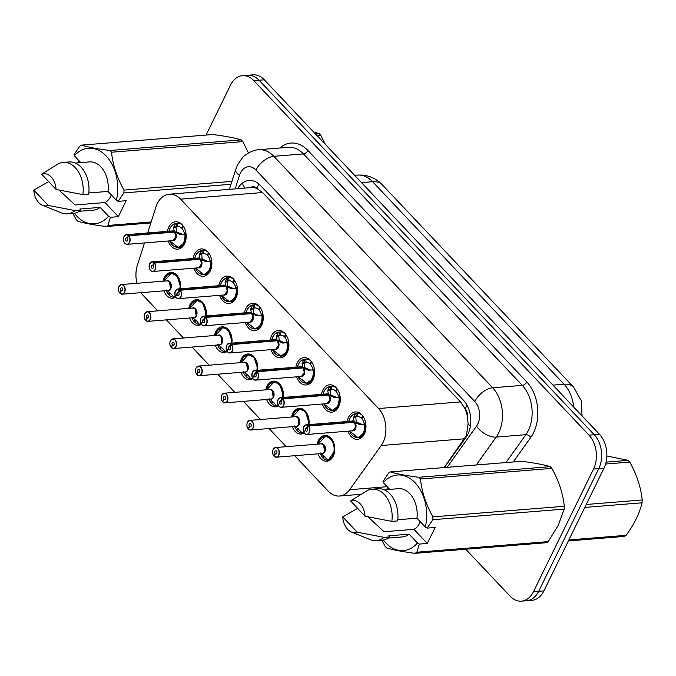 <?xml version="1.0" encoding="UTF-8"?>
<svg xmlns="http://www.w3.org/2000/svg" width="676" height="676" viewBox="0 0 676 676"><rect width="100%" height="100%" fill="white"/><g stroke="black" fill="none" stroke-linecap="round" stroke-linejoin="round"><path stroke-width="1.01" d="M166.406 290.004L171.4 294.237L173.512 296.984L174.611 297.246A12.1 8.357 85.4 0 1 174.45 297.263L175.802 297.153A12.912 8.915 85.4 0 1 172.769 298.209A12.912 8.915 85.4 0 1 163.879 290.832M163.102 281.182A12.912 8.915 85.4 0 1 164.31 277.49A12.912 8.915 85.4 0 1 170.69 272.47A12.912 8.915 85.4 0 1 180.484 288.779A12.1 8.357 -94.6 0 0 180.551 288.322M192.085 317.171L197.088 321.404L199.2 324.15L200.299 324.412A12.1 8.357 85.4 0 1 200.13 324.429L201.482 324.319A12.912 8.915 85.4 0 1 198.457 325.376A12.912 8.915 85.4 0 1 189.567 317.999M188.781 308.349A12.912 8.915 85.4 0 1 189.998 304.656A12.912 8.915 85.4 0 1 196.378 299.637A12.912 8.915 85.4 0 1 206.172 315.945A12.1 8.357 -94.6 0 0 206.231 315.489M217.773 344.337L222.767 348.571L224.88 351.317L225.978 351.579A12.1 8.357 85.4 0 1 225.818 351.596L227.17 351.486A12.912 8.915 85.4 0 1 224.136 352.534A12.912 8.915 85.4 0 1 215.247 345.166M214.469 335.516A12.912 8.915 85.4 0 1 215.678 331.823A12.912 8.915 85.4 0 1 222.058 326.804A12.912 8.915 85.4 0 1 231.851 343.112M243.453 371.504L248.455 375.738L250.568 378.484L251.666 378.746A12.1 8.357 85.4 0 1 251.497 378.763L252.849 378.653A12.912 8.915 85.4 0 1 249.824 379.701A12.912 8.915 85.4 0 1 240.935 372.332M240.149 362.674A12.912 8.915 85.4 0 1 241.366 358.99A12.912 8.915 85.4 0 1 247.746 353.97A12.912 8.915 85.4 0 1 257.539 370.279M269.141 398.671L274.135 402.904L276.247 405.651L277.346 405.913A12.1 8.357 85.4 0 1 277.185 405.921L278.537 405.82A12.912 8.915 85.4 0 1 275.504 406.868A12.912 8.915 85.4 0 1 266.614 399.491M265.837 389.841A12.912 8.915 85.4 0 1 267.045 386.157A12.912 8.915 85.4 0 1 273.425 381.137A12.912 8.915 85.4 0 1 283.219 397.446A12.1 8.357 -94.6 0 0 283.286 396.981M304.234 432.97A12.912 8.915 85.4 0 1 301.192 434.034A12.912 8.915 85.4 0 1 292.302 426.657M291.517 417.007A12.912 8.915 85.4 0 1 292.733 413.323A12.912 8.915 85.4 0 1 299.113 408.304A12.912 8.915 85.4 0 1 308.907 424.613A12.1 8.357 -94.6 0 0 308.966 424.148M317.205 444.174A12.912 8.915 85.4 0 1 318.413 440.49A12.912 8.915 85.4 0 1 324.793 435.471A12.912 8.915 85.4 0 1 333.479 442.315A12.912 8.915 85.4 0 1 333.251 456.182A12.912 8.915 85.4 0 1 326.871 461.201A12.912 8.915 85.4 0 1 317.982 453.824M167.428 231.353A13.731 9.489 85.4 0 1 168.78 227.119A13.731 9.489 85.4 0 1 175.566 221.779A13.731 9.489 85.4 0 1 184.801 229.063A13.731 9.489 85.4 0 1 184.556 243.808A13.731 9.489 85.4 0 1 177.771 249.148A13.731 9.489 85.4 0 1 168.206 241.002M193.116 258.519A13.731 9.489 85.4 0 1 194.46 254.286A13.731 9.489 85.4 0 1 201.245 248.937A13.731 9.489 85.4 0 1 210.489 256.221A13.731 9.489 85.4 0 1 210.244 270.975A13.731 9.489 85.4 0 1 203.459 276.315A13.731 9.489 85.4 0 1 193.894 268.169M218.796 285.686A13.731 9.489 85.4 0 1 220.148 281.453A13.731 9.489 85.4 0 1 226.933 276.104A13.731 9.489 85.4 0 1 236.169 283.388A13.731 9.489 85.4 0 1 235.924 298.141A13.731 9.489 85.4 0 1 229.139 303.482A13.731 9.489 85.4 0 1 219.573 295.336M244.484 312.853A13.731 9.489 85.4 0 1 245.827 308.611A13.731 9.489 85.4 0 1 252.613 303.27A13.731 9.489 85.4 0 1 261.857 310.554A13.731 9.489 85.4 0 1 261.612 325.308A13.731 9.489 85.4 0 1 254.827 330.649A13.731 9.489 85.4 0 1 245.261 322.503M270.163 340.02A13.731 9.489 85.4 0 1 271.515 335.778A13.731 9.489 85.4 0 1 278.301 330.437A13.731 9.489 85.4 0 1 287.537 337.721A13.731 9.489 85.4 0 1 287.292 352.475A13.731 9.489 85.4 0 1 280.506 357.815A13.731 9.489 85.4 0 1 270.941 349.669M295.851 367.186A13.731 9.489 85.4 0 1 297.195 362.944A13.731 9.489 85.4 0 1 303.98 357.604A13.731 9.489 85.4 0 1 313.225 364.888A13.731 9.489 85.4 0 1 312.98 379.642A13.731 9.489 85.4 0 1 306.194 384.982A13.731 9.489 85.4 0 1 296.629 376.836M321.531 394.353A13.731 9.489 85.4 0 1 322.883 390.111A13.731 9.489 85.4 0 1 329.668 384.771A13.731 9.489 85.4 0 1 338.904 392.055A13.731 9.489 85.4 0 1 338.659 406.808A13.731 9.489 85.4 0 1 331.874 412.149A13.731 9.489 85.4 0 1 322.308 404.003M347.219 421.511A13.731 9.489 85.4 0 1 348.562 417.278A13.731 9.489 85.4 0 1 355.348 411.938A13.731 9.489 85.4 0 1 364.584 419.221A13.731 9.489 85.4 0 1 364.347 433.975A13.731 9.489 85.4 0 1 357.562 439.315A13.731 9.489 85.4 0 1 347.996 431.17M444.073 467.572L466.381 435.682L468.096 423.793L467.488 417.143A8.07 5.577 -94.6 0 0 465.13 408.726A24.201 13.266 -43.4 0 1 467.074 405.304M294.736 455.708L328.173 491.072A24.201 16.723 -94.6 0 0 339.521 496.032A24.201 16.723 -94.6 0 0 349.636 489.72L381.213 445.518A24.201 16.723 -94.6 0 0 383.055 442.417A24.201 16.723 -94.6 0 0 378.543 408.532L180.593 199.166A24.201 16.723 -94.6 0 0 169.254 194.206A24.201 16.723 -94.6 0 0 155.877 207.177L147.664 232.95M465.13 408.726L464.885 408.465A24.201 16.723 85.4 0 1 467.488 417.143M169.254 194.206L251.235 187.582A24.201 16.723 85.4 0 1 256.956 188.536L256.711 188.274A8.07 5.577 -94.6 0 0 250.559 187.641M464.885 408.465L460.559 401.907L262.609 192.533L256.956 188.536M141.03 292.674A24.201 16.723 -94.6 0 0 143.312 295.539L157.787 310.85M166.321 319.875L183.475 338.017M192.001 347.041L209.154 365.184M217.689 374.208L234.842 392.35M243.368 401.375L260.522 419.517M269.056 428.542L286.21 446.684M144.478 242.921L137.38 265.212A24.201 16.723 -94.6 0 0 136.949 283.295M206.062 135.065L230.533 85.108A24.201 16.723 85.4 0 1 242.49 75.687L247.72 75.264A24.201 16.723 85.4 0 1 259.06 80.224L594.246 434.752A24.201 16.723 85.4 0 1 598.767 468.637L538.671 591.314A24.201 16.723 85.4 0 1 526.705 600.736A24.201 16.723 85.4 0 0 538.671 591.314L598.767 468.637A24.201 16.723 85.4 0 0 594.246 434.752L259.06 80.224A24.201 16.723 85.4 0 0 247.72 75.264L252.959 74.842A24.201 16.723 85.4 0 1 264.299 79.802L599.485 434.33A24.201 16.723 85.4 0 1 603.998 468.214L543.901 590.892A24.201 16.723 85.4 0 1 531.944 600.313L521.475 601.158A24.201 16.723 85.4 0 1 510.135 596.198L465.73 549.233M444.394 467.547L466.102 437.169A24.201 16.723 -94.6 0 0 467.944 434.06A24.201 16.723 -94.6 0 0 463.423 400.184L260.37 185.41A24.201 16.723 -94.6 0 0 249.03 180.45A24.201 16.723 -94.6 0 0 237.698 188.68M242.49 75.687A24.201 16.723 85.4 0 1 253.83 80.647L589.016 435.183A24.201 16.723 85.4 0 1 593.536 469.06L533.432 591.737A24.201 16.723 85.4 0 1 521.475 601.158M357.545 437.659A12.1 8.357 -94.6 0 0 358.01 437.642A12.1 8.357 -94.6 0 0 363.992 432.936A12.1 8.357 -94.6 0 0 365.293 424.139L359.759 424.57L354.427 422.246L356.455 422.086L362.15 424.477M303.786 426.717A4.842 3.346 85.4 0 1 306.177 424.832A4.842 3.346 85.4 0 1 308.324 425.703L354.19 421.993L353.438 417.886L355.348 413.627A12.1 8.357 -94.6 0 0 354.706 413.788M308.324 425.703L308.155 425.838A4.681 3.236 -94.6 0 0 303.769 426.826A4.681 3.236 -94.6 0 0 304.639 433.375A4.681 3.236 -94.6 0 0 309.143 432.513A4.681 3.236 -94.6 0 0 308.383 426.091L354.385 422.255L355.72 426.708L352.771 430.781A4.842 3.346 -94.6 0 0 355.17 428.897A4.842 3.346 -94.6 0 0 354.385 422.255L354.427 422.246M365.834 424.097L365.293 424.139L363.772 433.35L357.993 437.642L349.551 431.043M353.649 416.982L356.379 416.762L355.922 413.568L357.063 413.433A12.1 8.357 85.4 0 1 357.224 413.425A12.1 8.357 85.4 0 1 362.26 415.284M362.15 418.165L361.415 418.224A8.873 6.135 -94.6 0 0 357.511 416.636L357.486 416.636M357.063 413.433L357.511 416.636L356.379 416.762M308.383 426.091L307.124 428.432A1.614 1.115 85.4 0 1 307.377 430.646A1.614 1.115 85.4 0 1 306.583 431.271A1.614 1.115 85.4 0 1 305.501 430.418A1.614 1.115 85.4 0 1 305.527 428.685A1.614 1.115 85.4 0 1 306.321 428.06A1.614 1.115 85.4 0 1 307.039 428.347L307.174 428.339M361.415 418.224L362.556 415.655M363.096 416.408L361.863 418.697A8.873 6.135 -94.6 0 1 364.127 423.632L365.733 423.353M354.19 421.993L355.863 422.137M354.013 422.28L354.139 422.001A4.842 3.346 -94.6 0 0 351.993 421.131L306.177 424.832L303.735 426.742C302.848 431.491 303.921 434.077 306.963 434.482A4.842 3.346 85.4 0 1 303.49 431.313M307.039 428.347L308.155 425.838M353.945 436.519L357.993 437.642M355.306 413.636L351.959 415.419L349.771 418.486L348.782 421.385A11.796 8.154 85.4 0 1 354.942 413.957L355.922 413.568M355.804 416.813L356.218 421.824M363.671 424.477L364.127 423.632M273.163 449.422A4.842 3.346 85.4 0 1 275.555 447.546A4.842 3.346 85.4 0 1 278.816 450.106A4.842 3.346 85.4 0 1 278.732 455.311A4.842 3.346 85.4 0 1 276.34 457.196A4.842 3.346 85.4 0 1 274.194 456.325L274.135 456.207A4.681 3.236 -94.6 0 0 278.52 455.218A4.681 3.236 -94.6 0 0 277.65 448.67A4.681 3.236 -94.6 0 0 273.146 449.532A4.681 3.236 -94.6 0 0 273.898 455.954L275.166 453.613L276.687 453.486M320.509 453.005L328.105 460.238A12.1 8.357 -94.6 0 0 333.369 455.641A12.1 8.357 -94.6 0 0 334.654 451.315M334.054 443.98A12.1 8.357 -94.6 0 0 331.113 438.707A12.1 8.357 -94.6 0 0 325.443 436.223A12.1 8.357 -94.6 0 0 324.902 436.299M320.331 453.638A12.1 8.357 85.4 0 0 322.579 457.449L323.508 457.373M274.143 456.308L276.34 457.196L322.156 453.486A4.842 3.346 -94.6 0 0 324.548 451.61A4.842 3.346 -94.6 0 0 323.643 444.833A4.842 3.346 -94.6 0 0 321.37 443.836L323.643 444.833L324.539 451.61M275.166 453.613A1.614 1.115 85.4 0 1 274.904 451.399A1.614 1.115 85.4 0 1 275.698 450.765A1.614 1.115 85.4 0 1 276.788 451.627A1.614 1.115 85.4 0 1 276.763 453.359A1.614 1.115 85.4 0 1 275.96 453.985A1.614 1.115 85.4 0 1 275.25 453.697L276.619 453.588M324.108 456.013L323.187 458.091A12.1 8.357 85.4 0 0 328.553 460.255L329.905 460.145M322.579 457.449L323.567 455.616M275.25 453.697L274.135 456.207M334.071 444.031L331.113 438.707L325.426 436.231L321.565 438.023M328.553 460.255A12.1 8.357 85.4 0 0 328.713 460.238L328.105 460.238L334.671 451.145M331.857 410.493A12.1 8.357 -94.6 0 0 332.33 410.476A12.1 8.357 -94.6 0 0 338.304 405.769A12.1 8.357 -94.6 0 0 339.605 396.973L334.071 397.404L328.747 395.08L330.775 394.919L336.471 397.319M278.106 399.55A4.842 3.346 85.4 0 1 280.498 397.665A4.842 3.346 85.4 0 1 282.644 398.536L328.502 394.826L327.75 390.72L329.66 386.461A12.1 8.357 -94.6 0 0 329.018 386.621M282.644 398.536L282.467 398.671A4.681 3.236 -94.6 0 0 278.081 399.66A4.681 3.236 -94.6 0 0 278.951 406.208A4.681 3.236 -94.6 0 0 283.455 405.346A4.681 3.236 -94.6 0 0 282.703 398.925L328.697 395.088L330.04 399.541L327.091 403.614A4.842 3.346 -94.6 0 0 329.482 401.73A4.842 3.346 -94.6 0 0 328.697 395.088L328.747 395.08M340.146 396.93L339.605 396.973L338.084 406.183L332.313 410.476L323.872 403.876A11.796 8.154 85.4 0 0 333.775 409.707A11.796 8.154 85.4 0 0 338.955 397.049M327.961 389.815L330.691 389.596L330.243 386.402L331.375 386.275A12.1 8.357 85.4 0 1 331.536 386.258A12.1 8.357 85.4 0 1 336.572 388.117M336.462 390.998L335.735 391.058A8.873 6.135 -94.6 0 0 331.832 389.469L331.798 389.469M331.375 386.275L331.832 389.469L330.691 389.596M282.703 398.925L281.436 401.265A1.614 1.115 85.4 0 1 281.698 403.479A1.614 1.115 85.4 0 1 280.903 404.113A1.614 1.115 85.4 0 1 279.813 403.251A1.614 1.115 85.4 0 1 279.847 401.519A1.614 1.115 85.4 0 1 280.641 400.893A1.614 1.115 85.4 0 1 281.351 401.181L281.486 401.172M335.735 391.058L336.876 388.489M337.417 389.241L336.175 391.531A8.873 6.135 -94.6 0 1 338.439 396.466L340.045 396.187M328.502 394.826L330.175 394.97M330.116 389.638L330.53 394.666M328.325 395.114L328.451 394.835A4.842 3.346 -94.6 0 0 326.314 393.964L280.498 397.665L278.056 399.575C277.168 404.324 278.242 406.91 281.275 407.315A4.842 3.346 85.4 0 1 277.811 404.147M281.351 401.181L282.467 398.671M328.266 409.352L332.313 410.476M329.618 386.469L326.28 388.252L324.083 391.32L323.094 394.226A11.796 8.154 85.4 0 1 329.263 386.79L330.243 386.402M337.983 397.311L338.439 396.466M306.177 383.326A12.1 8.357 -94.6 0 0 306.642 383.309A12.1 8.357 -94.6 0 0 312.625 378.602A12.1 8.357 -94.6 0 0 313.926 369.806L308.391 370.237L303.059 367.913L305.087 367.752L310.783 370.152M251.903 374.183A4.842 3.346 85.4 0 1 252.418 372.383A4.842 3.346 85.4 0 1 254.81 370.499A4.842 3.346 85.4 0 1 256.956 371.369L302.823 367.659L302.071 363.553L303.98 359.294A12.1 8.357 -94.6 0 0 303.338 359.455M256.956 371.369L256.787 371.504A4.681 3.236 -94.6 0 0 252.401 372.493A4.681 3.236 -94.6 0 0 253.272 379.042A4.681 3.236 -94.6 0 0 257.776 378.18A4.681 3.236 -94.6 0 0 257.015 371.758L303.017 367.921L304.352 372.375L301.403 376.447A4.842 3.346 -94.6 0 0 303.803 374.563A4.842 3.346 -94.6 0 0 303.017 367.921L303.059 367.913M314.467 369.764L313.926 369.806L312.405 379.016L306.625 383.309L298.184 376.709A11.796 8.154 85.4 0 0 308.095 382.54A11.796 8.154 85.4 0 0 313.267 369.882M302.282 362.649L305.011 362.429L304.563 359.243L305.696 359.108A12.1 8.357 85.4 0 1 305.856 359.091A12.1 8.357 85.4 0 1 310.892 360.95M310.783 363.832L310.047 363.891A8.873 6.135 -94.6 0 0 306.144 362.302L306.118 362.302M305.696 359.108L306.144 362.302L305.011 362.429M257.015 371.758L255.756 374.098A1.614 1.115 85.4 0 1 256.01 376.312A1.614 1.115 85.4 0 1 255.215 376.946A1.614 1.115 85.4 0 1 254.134 376.084A1.614 1.115 85.4 0 1 254.159 374.352A1.614 1.115 85.4 0 1 254.953 373.727A1.614 1.115 85.4 0 1 255.672 374.014L255.807 374.005M310.047 363.891L311.188 361.322M311.729 362.074L310.495 364.364A8.873 6.135 -94.6 0 1 312.76 369.299L314.365 369.02M302.823 367.659L304.496 367.803M304.437 362.471L304.851 367.499M302.645 367.947L302.772 367.668A4.842 3.346 -94.6 0 0 300.626 366.798L254.81 370.499L252.368 372.408C251.48 377.166 252.554 379.743 255.596 380.149A4.842 3.346 85.4 0 1 252.123 376.98M255.672 374.014L256.787 371.504M302.578 382.185L306.625 383.309M297.423 367.06A11.796 8.154 85.4 0 1 303.575 359.624L304.563 359.243M312.304 370.144L312.76 369.299M280.489 356.159A12.1 8.357 -94.6 0 0 280.962 356.142A12.1 8.357 -94.6 0 0 286.937 351.435A12.1 8.357 -94.6 0 0 288.238 342.639L282.703 343.07L277.38 340.746L279.408 340.586L285.103 342.985M226.739 345.216A4.842 3.346 85.4 0 1 229.13 343.332A4.842 3.346 85.4 0 1 231.276 344.202L277.135 340.493L276.383 336.386L278.292 332.127A12.1 8.357 -94.6 0 0 277.65 332.296M226.215 347.016A4.842 3.346 85.4 0 1 226.697 345.301A4.681 3.236 -94.6 0 0 227.584 351.875A4.681 3.236 -94.6 0 0 232.088 351.013A4.681 3.236 -94.6 0 0 231.336 344.591L277.329 340.755L278.673 345.208L275.724 349.281A4.842 3.346 -94.6 0 0 278.115 347.396A4.842 3.346 -94.6 0 0 277.329 340.755L277.38 340.746M231.276 344.202L231.099 344.337A4.681 3.236 -94.6 0 0 226.714 345.326M288.787 342.597L288.238 342.639L286.717 351.85L280.946 356.142L284.85 355.829M276.594 335.482L279.323 335.262L278.875 332.077L280.008 331.941A12.1 8.357 85.4 0 1 280.177 331.924A12.1 8.357 85.4 0 1 285.204 333.783M285.095 336.673L284.368 336.733A8.873 6.135 -94.6 0 0 280.464 335.135L280.43 335.144M280.008 331.941L280.464 335.135L279.323 335.262M231.336 344.591L230.068 346.932A1.614 1.115 85.4 0 1 230.33 349.146A1.614 1.115 85.4 0 1 229.536 349.779A1.614 1.115 85.4 0 1 228.446 348.917A1.614 1.115 85.4 0 1 228.48 347.185A1.614 1.115 85.4 0 1 229.274 346.56A1.614 1.115 85.4 0 1 229.992 346.847L230.119 346.839M284.368 336.733L285.509 334.155M286.049 334.907L284.807 337.197A8.873 6.135 -94.6 0 1 287.072 342.132L288.677 341.853M277.135 340.493L278.816 340.636M278.749 335.313L279.163 340.332M276.966 340.78L277.084 340.501A4.842 3.346 -94.6 0 0 274.946 339.631L229.13 343.332L226.688 345.242C225.801 349.999 226.874 352.576 229.908 352.982A4.842 3.346 85.4 0 1 226.443 349.813M229.992 346.847L231.099 344.337M276.898 355.018L280.946 356.142L272.504 349.543A11.796 8.154 85.4 0 0 282.416 355.373A11.796 8.154 85.4 0 0 287.587 342.715M271.735 339.893A11.796 8.154 85.4 0 1 277.895 332.457L278.875 332.077M286.624 342.977L287.072 342.132M254.81 328.992A12.1 8.357 -94.6 0 0 255.275 328.975A12.1 8.357 -94.6 0 0 261.257 324.269A12.1 8.357 -94.6 0 0 262.558 315.472L257.024 315.903L251.692 313.588L253.72 313.419L259.415 315.819M200.535 319.849A4.842 3.346 85.4 0 1 201.051 318.05A4.842 3.346 85.4 0 1 203.442 316.165A4.842 3.346 85.4 0 1 205.589 317.036L251.455 313.326L250.703 309.219L252.613 304.96A12.1 8.357 -94.6 0 0 251.971 305.13M205.589 317.036L205.419 317.179A4.681 3.236 -94.6 0 0 201.034 318.159A4.681 3.236 -94.6 0 0 201.904 324.708A4.681 3.236 -94.6 0 0 206.408 323.846A4.681 3.236 -94.6 0 0 205.648 317.424L251.649 313.588L252.985 318.041L250.035 322.114A4.842 3.346 -94.6 0 0 252.435 320.23A4.842 3.346 -94.6 0 0 251.649 313.588L251.692 313.588M263.099 315.43L262.558 315.472L261.037 324.683L255.258 328.975L259.161 328.663M250.914 308.315L253.644 308.095L253.196 304.91L254.328 304.775A12.1 8.357 85.4 0 1 254.489 304.758A12.1 8.357 85.4 0 1 259.525 306.625M259.415 309.507L258.68 309.566A8.873 6.135 -94.6 0 0 254.776 307.969L253.644 308.095M205.648 317.424L204.389 319.765A1.614 1.115 85.4 0 1 204.651 321.979A1.614 1.115 85.4 0 1 203.848 322.613A1.614 1.115 85.4 0 1 202.766 321.751A1.614 1.115 85.4 0 1 202.792 320.018A1.614 1.115 85.4 0 1 203.586 319.393A1.614 1.115 85.4 0 1 204.304 319.68L204.439 319.672M258.68 309.566L259.821 306.988M260.361 307.741L259.128 310.03A8.873 6.135 -94.6 0 1 261.392 314.965L262.998 314.686M251.455 313.326L253.128 313.47M253.069 308.146L253.483 313.165M251.278 313.622L251.404 313.334A4.842 3.346 -94.6 0 0 249.258 312.464L203.442 316.165L201 318.075C200.113 322.832 201.186 325.41 204.228 325.815A4.842 3.346 85.4 0 1 200.755 322.646M204.304 319.68L205.419 317.179M251.21 327.852L255.258 328.975L246.825 322.376A11.796 8.154 85.4 0 0 256.728 328.206A11.796 8.154 85.4 0 0 261.899 315.548M252.57 304.969L249.224 306.76L247.036 309.828L246.047 312.726A11.796 8.154 85.4 0 1 252.207 305.298L253.196 304.91M260.936 315.81L261.392 314.965M247.484 422.255A4.842 3.346 85.4 0 1 249.875 420.379A4.842 3.346 85.4 0 1 253.128 422.948A4.842 3.346 85.4 0 1 253.044 428.145A4.842 3.346 85.4 0 1 250.652 430.029A4.842 3.346 85.4 0 1 248.506 429.159L248.455 429.04A4.681 3.236 -94.6 0 0 252.841 428.052A4.681 3.236 -94.6 0 0 251.962 421.503A4.681 3.236 -94.6 0 0 247.458 422.365A4.681 3.236 -94.6 0 0 248.219 428.787L249.486 426.446L251.007 426.319M308.374 416.813A12.1 8.357 -94.6 0 0 305.425 411.54A12.1 8.357 -94.6 0 0 299.755 409.056A12.1 8.357 -94.6 0 0 299.214 409.132M294.643 426.471A12.1 8.357 85.4 0 0 296.899 430.282L297.82 430.206M248.219 428.787L248.21 428.888C246.757 426.902 246.495 424.705 247.433 422.289L249.875 420.379L295.691 416.67A4.842 3.338 85.3 0 1 297.955 417.667A4.842 3.338 85.3 0 1 298.86 424.443A4.842 3.346 -94.6 0 0 297.955 417.667A4.842 3.346 -94.6 0 0 295.691 416.67L297.955 417.667L298.86 424.443A4.842 3.346 -94.6 0 1 296.468 426.319L250.652 430.029L248.455 429.142M249.486 426.446A1.614 1.115 85.4 0 1 249.224 424.232A1.614 1.115 85.4 0 1 250.019 423.599A1.614 1.115 85.4 0 1 251.1 424.46A1.614 1.115 85.4 0 1 251.075 426.193A1.614 1.115 85.4 0 1 250.281 426.818A1.614 1.115 85.4 0 1 249.562 426.531L250.94 426.421M298.429 428.854L297.508 430.925A12.1 8.357 85.4 0 0 302.865 433.088L304.217 432.978M296.899 430.282L297.888 428.449M249.562 426.531L248.455 429.04M303.997 432.505L309.076 423.007L305.425 411.54L299.747 409.065L295.885 410.856M294.82 425.838L302.417 433.071A12.1 8.357 -94.6 0 0 303.955 432.539M302.417 433.079L303.034 433.079A12.1 8.357 85.4 0 1 302.865 433.088M221.796 395.097A4.842 3.346 85.4 0 1 224.195 393.212A4.842 3.346 85.4 0 1 227.449 395.781A4.842 3.346 85.4 0 1 227.364 400.978A4.842 3.346 85.4 0 1 224.973 402.862A4.842 3.346 85.4 0 1 222.826 401.992L222.767 401.874A4.681 3.236 -94.6 0 0 227.153 400.885A4.681 3.236 -94.6 0 0 226.283 394.336A4.681 3.236 -94.6 0 0 221.779 395.198A4.681 3.236 -94.6 0 0 222.531 401.62L223.798 399.279L225.319 399.153M282.686 389.646A12.1 8.357 -94.6 0 0 279.746 384.374A12.1 8.357 -94.6 0 0 274.076 381.889A12.1 8.357 -94.6 0 0 273.535 381.965M268.964 399.305A12.1 8.357 85.4 0 0 271.211 403.116L272.141 403.04M222.531 401.62L222.531 401.721C221.069 399.736 220.807 397.539 221.745 395.122L224.195 393.212L270.003 389.503A4.842 3.338 85.3 0 1 272.276 390.5A4.842 3.338 85.3 0 1 273.18 397.277A4.842 3.346 -94.6 0 0 272.276 390.5A4.842 3.346 -94.6 0 0 270.003 389.503L272.276 390.5L273.172 397.277A4.842 3.346 -94.6 0 1 270.789 399.161L224.973 402.862L222.776 401.975M223.798 399.279A1.614 1.115 85.4 0 1 223.536 397.065A1.614 1.115 85.4 0 1 224.339 396.44A1.614 1.115 85.4 0 1 225.421 397.294A1.614 1.115 85.4 0 1 225.395 399.026A1.614 1.115 85.4 0 1 224.593 399.651A1.614 1.115 85.4 0 1 223.883 399.364L225.252 399.254M272.741 401.688L271.82 403.758A12.1 8.357 85.4 0 0 277.185 405.921M271.211 403.116L272.2 401.282M223.883 399.364L222.767 401.874M278.318 405.338L283.396 395.84L279.746 384.374L274.059 381.898L270.197 383.689M276.738 405.913L276.738 405.904A12.1 8.357 -94.6 0 0 278.275 405.372M196.116 367.93A4.842 3.346 85.4 0 1 198.507 366.046A4.842 3.346 85.4 0 1 201.761 368.614A4.842 3.346 85.4 0 1 201.676 373.811A4.842 3.346 85.4 0 1 199.285 375.695A4.842 3.346 85.4 0 1 197.138 374.825L197.088 374.707A4.681 3.236 -94.6 0 0 201.473 373.727A4.681 3.236 -94.6 0 0 200.595 367.169A4.681 3.236 -94.6 0 0 196.091 368.031A4.681 3.236 -94.6 0 0 196.851 374.453L198.119 372.113L199.64 371.986M257.531 370.279A12.1 8.357 -94.6 0 0 257.598 369.814M257.007 362.48A12.1 8.357 -94.6 0 0 254.058 357.207A12.1 8.357 -94.6 0 0 248.388 354.731A12.1 8.357 -94.6 0 0 247.847 354.799M243.275 372.138A12.1 8.357 85.4 0 0 245.532 375.949L246.453 375.873M196.851 374.453L196.843 374.555C195.389 372.569 195.127 370.372 196.065 367.955L198.507 366.046L244.323 362.344A4.842 3.338 85.3 0 1 246.588 363.333A4.842 3.338 85.3 0 1 247.492 370.11A4.842 3.346 -94.6 0 0 246.588 363.333A4.842 3.346 -94.6 0 0 244.323 362.344L246.588 363.333L247.492 370.11A4.842 3.346 -94.6 0 1 245.101 371.994L199.285 375.695L197.088 374.808M198.119 372.113A1.614 1.115 85.4 0 1 197.857 369.899A1.614 1.115 85.4 0 1 198.651 369.273A1.614 1.115 85.4 0 1 199.741 370.127A1.614 1.115 85.4 0 1 199.707 371.859A1.614 1.115 85.4 0 1 198.913 372.484A1.614 1.115 85.4 0 1 198.195 372.197L199.572 372.087M247.061 374.521L246.14 376.591A12.1 8.357 85.4 0 0 251.497 378.763M245.532 375.949L246.52 374.124M198.195 372.197L197.088 374.707M252.63 378.171L257.708 368.682L254.058 357.207L248.379 354.731L244.518 356.522M251.05 378.746L251.05 378.737A12.1 8.357 -94.6 0 0 252.587 378.205M606.102 462.13L628.088 460.348L606.862 455.979M628.088 460.348A43.568 30.099 85.4 0 1 628.917 461.201A43.568 30.099 85.4 0 1 629.728 462.088L605.611 464.04M568.854 539.947L626.128 535.324A43.568 30.099 85.4 0 1 624.345 536.414L568.372 540.935M586.227 504.49L642.2 499.97A43.568 30.099 85.4 0 1 642.065 502.792L584.791 507.422M642.2 499.97C640.873 487.168 636.716 474.535 629.728 462.088M626.128 535.324C634.24 524.28 639.555 513.439 642.065 502.792M315.422 133.873L319.14 133.578L313.791 132.15M319.14 133.578A43.568 30.099 85.4 0 1 319.968 134.423A43.568 30.099 85.4 0 1 320.779 135.31L317.061 135.614M325.359 144.394L320.779 135.31M367.947 516.844L384.053 531.742L413.949 529.325L427.3 543.445L435.124 527.466L427.156 528.117L425.322 527.035A37.924 26.195 85.4 0 0 415.123 482.774A37.924 26.195 85.4 0 0 383.317 482.605L389.731 489.39M420.269 521.686A18.235 12.599 85.4 0 1 419.61 523.19A18.235 12.599 85.4 0 1 413.949 529.325M418.833 477.264L550.179 466.651C543.563 464.64 534.099 462.857 521.771 461.294L390.424 471.907C397.04 473.918 406.513 475.701 418.833 477.264A43.568 30.099 85.4 0 1 420.472 478.997C421.799 491.807 425.956 504.431 432.944 516.878A43.568 30.099 85.4 0 1 432.809 519.709L427.156 528.117M550.179 466.651A43.568 30.099 85.4 0 1 551.819 468.383L420.472 478.997M432.944 516.878L564.291 506.265C562.964 493.463 558.807 480.839 551.819 468.383M564.291 506.265A43.568 30.099 85.4 0 1 564.156 509.096L432.809 519.709M427.3 543.445L419.323 544.087L416.872 552.233L548.219 541.62L558.325 525.184L564.156 509.096M383.317 482.605L382.996 481.405L388.649 472.997A43.568 30.099 85.4 0 1 390.424 471.907M397.767 519.743L416.965 518.196L425.322 527.035M384.298 489.83L398.46 488.68A24.201 16.723 85.4 0 1 416.965 518.196M377.977 488.723A25.815 17.838 85.4 0 1 397.632 520.909L391.818 521.382A25.815 17.838 85.4 0 0 372.163 489.187L377.977 488.723M350.574 500.924A16.14 11.146 85.4 0 1 365.048 516.236L350.574 500.924L366.46 491.08A25.815 17.838 85.4 0 1 372.163 489.187M365.048 516.236L391.818 521.382M548.219 541.62A43.568 30.099 85.4 0 1 546.436 542.71L415.089 553.323C402.845 551.777 393.381 549.994 386.68 547.974A43.568 30.099 85.4 0 1 385.041 546.233L381.906 540.208M416.872 552.233A43.568 30.099 85.4 0 1 415.089 553.323M419.323 544.087L417.498 543.014A37.924 26.195 85.4 0 1 383.326 540.031M417.498 543.014L409.141 534.167A24.201 16.723 85.4 0 1 402.355 536.93L388.193 538.079M409.141 534.167L388.793 535.814L389.807 536.888A25.815 17.838 85.4 0 1 382.143 540.183L376.329 540.656A25.815 17.838 85.4 0 1 370.389 539.71L351.486 532.054A16.14 11.146 85.4 0 1 342.749 516.895L357.629 508.386M389.807 536.888L383.993 537.352A25.815 17.838 85.4 0 1 376.329 540.656M383.993 537.352L357.224 532.206A16.14 11.146 85.4 0 1 351.486 532.054M342.749 516.895L357.224 532.206M387.762 487.303L386.613 489.644M58.998 190.066L75.112 204.963L105 202.546L118.351 216.666L126.175 200.696L118.207 201.338L116.382 200.257A37.924 26.195 85.4 0 0 106.174 155.995A37.924 26.195 85.4 0 0 74.368 155.826L80.782 162.612M111.32 194.908A18.235 12.599 85.4 0 1 110.661 196.412A18.235 12.599 85.4 0 1 105 202.546M109.884 150.486L241.231 139.873C234.623 137.862 225.15 136.079 212.83 134.516L81.483 145.129C88.091 147.14 97.564 148.923 109.884 150.486A43.568 30.099 85.4 0 1 111.523 152.227C112.85 165.029 117.007 177.653 123.995 190.108A43.568 30.099 85.4 0 1 123.86 192.93L118.207 201.338M241.231 139.873A43.568 30.099 85.4 0 1 242.878 141.605L111.523 152.227M248.447 152.953L242.878 141.605M74.368 155.826L74.047 154.627L79.7 146.227A43.568 30.099 85.4 0 1 81.483 145.129M88.826 192.964L108.016 191.418L116.382 200.257M75.349 163.051L89.511 161.902A24.201 16.723 85.4 0 1 108.016 191.418M69.037 161.944A25.815 17.838 85.4 0 1 88.683 194.13L82.869 194.603A25.815 17.838 85.4 0 0 63.223 162.409L69.037 161.944M41.625 174.146A16.14 11.146 85.4 0 1 56.1 189.457L41.625 174.146L57.511 164.302A25.815 17.838 85.4 0 1 63.223 162.409M56.1 189.457L82.869 194.603M150.858 222.936L106.14 226.544C93.896 224.998 84.432 223.215 77.74 221.196A43.568 30.099 85.4 0 1 76.101 219.455L72.957 213.43M118.351 216.666L110.382 217.309L107.923 225.454L151.162 221.965M107.923 225.454A43.568 30.099 85.4 0 1 106.14 226.544M231.015 184.269L123.86 192.93M123.995 190.108L231.936 181.379M110.382 217.309L108.557 216.236A37.924 26.195 85.4 0 1 74.377 213.253M108.557 216.236L100.192 207.388A24.201 16.723 85.4 0 1 93.415 210.16L79.253 211.301M100.192 207.388L79.844 209.036L80.858 210.109A25.815 17.838 85.4 0 1 73.194 213.413L67.38 213.878A25.815 17.838 85.4 0 1 61.44 212.932L42.537 205.284A16.14 11.146 85.4 0 1 33.8 190.125L48.68 181.607M80.858 210.109L75.044 210.574A25.815 17.838 85.4 0 1 67.38 213.878M75.044 210.574L48.275 205.436A16.14 11.146 85.4 0 1 42.537 205.284M33.8 190.125L48.275 205.436M78.813 160.525L77.672 162.865M229.122 301.826A12.1 8.357 -94.6 0 0 229.595 301.809A12.1 8.357 -94.6 0 0 235.569 297.102A12.1 8.357 -94.6 0 0 236.87 288.306L231.336 288.736L226.012 286.421L228.04 286.252L233.735 288.652M225.598 286.455L225.015 282.053L226.925 277.794A12.1 8.357 -94.6 0 0 226.283 277.963M174.847 292.691A4.842 3.346 85.4 0 1 175.371 290.883A4.842 3.346 85.4 0 1 177.763 288.998A4.842 3.346 85.4 0 1 179.909 289.869L179.731 290.012A4.681 3.236 -94.6 0 0 175.346 290.993A4.681 3.236 -94.6 0 0 176.216 297.541A4.681 3.236 -94.6 0 0 180.729 296.68A4.681 3.236 -94.6 0 0 179.968 290.257L225.961 286.421L227.305 290.874L224.356 294.947A4.842 3.346 -94.6 0 0 226.747 293.063A4.842 3.346 -94.6 0 0 225.961 286.421L226.012 286.421M237.42 288.263L236.87 288.306L235.349 297.516L229.578 301.809L233.482 301.496M225.226 281.148L227.956 280.929L227.508 277.743L228.64 277.608A12.1 8.357 85.4 0 1 228.809 277.591A12.1 8.357 85.4 0 1 233.845 279.458M233.727 282.34L233 282.399A8.873 6.135 -94.6 0 0 229.096 280.802L227.956 280.929M179.968 290.257L178.701 292.598A1.614 1.115 85.4 0 1 178.963 294.82A1.614 1.115 85.4 0 1 178.168 295.446A1.614 1.115 85.4 0 1 177.078 294.592A1.614 1.115 85.4 0 1 177.112 292.852A1.614 1.115 85.4 0 1 177.906 292.226A1.614 1.115 85.4 0 1 178.625 292.514L178.751 292.505M233 282.399L234.141 279.822M234.682 280.574L233.44 282.864A8.873 6.135 -94.6 0 1 235.713 287.799L237.31 287.52M225.767 286.159L227.449 286.303M227.381 280.979L227.795 285.999M225.716 286.168L225.725 286.168A4.842 3.346 -94.6 0 0 223.579 285.297L177.763 288.998L175.321 290.908C174.433 295.665 175.506 298.243 178.54 298.648A4.842 3.346 85.4 0 1 175.076 295.48M179.909 289.869L225.725 286.168M178.625 292.514L179.731 290.012M225.53 300.685L229.578 301.809L221.136 295.209A11.796 8.154 85.4 0 0 231.048 301.04A11.796 8.154 85.4 0 0 236.22 288.382M226.882 277.802L223.545 279.594L221.348 282.661L220.359 285.559A11.796 8.154 85.4 0 1 226.528 278.132L227.508 277.743M235.256 288.644L235.713 287.799M203.442 274.667A12.1 8.357 -94.6 0 0 203.907 274.642L209.67 270.349L211.182 261.139L205.656 261.57L200.324 259.254L202.352 259.085L208.047 261.485M149.168 265.524A4.842 3.346 85.4 0 1 149.683 263.716A4.842 3.346 85.4 0 1 152.075 261.832A4.842 3.346 85.4 0 1 154.221 262.702L200.088 258.993L199.335 254.886L201.245 250.635A12.1 8.357 -94.6 0 0 200.603 250.796M154.221 262.702L154.052 262.846A4.681 3.236 -94.6 0 0 149.666 263.826A4.681 3.236 -94.6 0 0 150.537 270.375A4.681 3.236 -94.6 0 0 155.041 269.513A4.681 3.236 -94.6 0 0 154.28 263.091L200.282 259.254L201.617 263.708L198.668 267.78A4.842 3.346 -94.6 0 0 201.068 265.896A4.842 3.346 -94.6 0 0 200.282 259.254L200.324 259.254M199.843 273.518L203.89 274.642A12.1 8.357 -94.6 0 0 209.89 269.935A12.1 8.357 -94.6 0 0 211.191 261.139L211.732 261.097M199.547 253.982L202.276 253.762L201.828 250.576L202.961 250.441A12.1 8.357 85.4 0 1 203.121 250.424A12.1 8.357 85.4 0 1 208.157 252.292M208.047 255.173L207.312 255.232A8.873 6.135 -94.6 0 0 203.408 253.635L202.276 253.762M154.28 263.091L153.021 265.44A1.614 1.115 85.4 0 1 153.283 267.654A1.614 1.115 85.4 0 1 152.48 268.279A1.614 1.115 85.4 0 1 151.399 267.426A1.614 1.115 85.4 0 1 151.424 265.693A1.614 1.115 85.4 0 1 152.218 265.06A1.614 1.115 85.4 0 1 152.937 265.347L153.072 265.338M207.312 255.232L208.453 252.655M208.994 253.407L207.76 255.697A8.873 6.135 -94.6 0 1 210.025 260.64L211.63 260.353M200.088 258.993L201.761 259.136M201.701 253.813L202.116 258.832M199.91 259.288L200.037 259.001A4.842 3.346 -94.6 0 0 197.891 258.131L152.075 261.832L149.633 263.741C148.745 268.499 149.827 271.076 152.861 271.482A4.842 3.346 85.4 0 1 149.388 268.313M152.937 265.347L154.052 262.846M201.203 250.635L197.857 252.427L195.668 255.494L194.68 258.393A11.796 8.154 85.4 0 1 200.84 250.965L201.828 250.576M209.568 261.477L210.025 260.64M177.763 247.5A12.1 8.357 -94.6 0 0 178.227 247.475L183.982 243.183L185.494 233.98L179.968 234.403L174.645 232.088L176.673 231.919L182.368 234.319M124.004 236.549A4.842 3.346 85.4 0 1 126.395 234.673A4.842 3.346 85.4 0 1 128.541 235.535L174.4 231.826L173.648 227.719L175.557 223.469A12.1 8.357 -94.6 0 0 174.915 223.629M128.541 235.535L128.364 235.679A4.681 3.236 -94.6 0 0 123.978 236.659A4.681 3.236 -94.6 0 0 124.849 243.208A4.681 3.236 -94.6 0 0 129.361 242.346A4.681 3.236 -94.6 0 0 128.601 235.924L127.333 238.273A1.614 1.115 85.4 0 1 127.595 240.487A1.614 1.115 85.4 0 1 126.801 241.112A1.614 1.115 85.4 0 1 125.711 240.259A1.614 1.115 85.4 0 1 125.744 238.527A1.614 1.115 85.4 0 1 126.539 237.893A1.614 1.115 85.4 0 1 127.257 238.189L127.384 238.172M174.163 246.351L178.21 247.475A12.1 8.357 -94.6 0 0 184.202 242.768A12.1 8.357 -94.6 0 0 185.503 233.972L186.052 233.93M173.859 226.815L176.588 226.595L176.14 223.41L177.273 223.274A12.1 8.357 85.4 0 1 177.442 223.257A12.1 8.357 85.4 0 1 182.478 225.125M182.359 228.006L181.633 228.065A8.873 6.135 -94.6 0 0 177.729 226.477L177.695 226.477M177.273 223.274L177.729 226.477L176.588 226.595M128.601 235.924L128.778 235.789A4.842 3.346 85.4 0 1 129.564 242.439A4.842 3.346 85.4 0 1 127.172 244.323L172.988 240.614A4.842 3.346 -94.6 0 0 175.38 238.738A4.842 3.346 -94.6 0 0 174.594 232.088L175.937 236.541L172.988 240.614A4.842 3.346 85.4 0 0 175.701 237.901A4.842 3.346 85.4 0 0 175.228 233.026M128.778 235.789L174.594 232.088M181.633 228.065L182.774 225.488M183.314 226.24L182.072 228.539A8.873 6.135 -94.6 0 1 184.345 233.474L185.942 233.195M174.4 231.826L176.081 231.969M176.013 226.646L176.428 231.665M174.231 232.121L174.349 231.834A4.842 3.346 -94.6 0 0 172.211 230.964L126.395 234.673L123.953 236.583C123.066 241.332 124.139 243.909 127.172 244.323A4.842 3.346 85.4 0 1 123.708 241.146M127.257 238.189L128.364 235.679M175.515 223.469L172.177 225.26L169.98 228.327L168.992 231.226A11.796 8.154 85.4 0 1 175.16 223.798L176.14 223.41M183.889 234.31L184.345 233.474M170.428 340.763A4.842 3.346 85.4 0 1 172.828 338.879A4.842 3.346 85.4 0 1 176.081 341.448A4.842 3.346 85.4 0 1 175.997 346.644A4.842 3.346 85.4 0 1 173.605 348.529A4.842 3.346 85.4 0 1 171.459 347.658L171.4 347.54A4.681 3.236 -94.6 0 0 175.785 346.56A4.681 3.236 -94.6 0 0 174.915 340.003A4.681 3.236 -94.6 0 0 170.411 340.865A4.681 3.236 -94.6 0 0 171.163 347.287L172.431 344.946L173.952 344.819M231.843 343.112A12.1 8.357 -94.6 0 0 231.919 342.656M231.319 335.313A12.1 8.357 -94.6 0 0 228.378 330.04A12.1 8.357 -94.6 0 0 222.708 327.564A12.1 8.357 -94.6 0 0 222.167 327.632M217.596 344.971A12.1 8.357 85.4 0 0 219.852 348.782L220.773 348.706M171.163 347.287L171.163 347.388C169.701 345.402 169.439 343.205 170.377 340.788L172.828 338.879L218.635 335.178A4.842 3.338 85.3 0 1 220.908 336.166A4.842 3.338 85.3 0 1 221.812 342.943A4.842 3.346 -94.6 0 0 220.908 336.166A4.842 3.346 -94.6 0 0 218.635 335.178L220.908 336.166L221.804 342.943A4.842 3.346 -94.6 0 1 219.421 344.828L173.605 348.529L171.408 347.641M172.431 344.946A1.614 1.115 85.4 0 1 172.169 342.732A1.614 1.115 85.4 0 1 172.971 342.107A1.614 1.115 85.4 0 1 174.053 342.96A1.614 1.115 85.4 0 1 174.028 344.692A1.614 1.115 85.4 0 1 173.225 345.318A1.614 1.115 85.4 0 1 172.515 345.03L173.884 344.921M221.373 347.354L220.452 349.424A12.1 8.357 85.4 0 0 225.818 351.596M219.852 348.782L220.832 346.957M172.515 345.03L171.4 347.54M226.95 351.005L232.029 341.515L228.378 330.04L222.691 327.564L218.838 329.364M225.37 351.588A12.1 8.357 -94.6 0 0 226.908 351.038M144.749 313.596A4.842 3.346 85.4 0 1 147.14 311.712A4.842 3.346 85.4 0 1 150.402 314.281A4.842 3.346 85.4 0 1 150.309 319.478A4.842 3.346 85.4 0 1 147.917 321.362A4.842 3.346 85.4 0 1 145.771 320.492L145.72 320.373A4.681 3.236 -94.6 0 0 150.106 319.393A4.681 3.236 -94.6 0 0 149.227 312.844A4.681 3.236 -94.6 0 0 144.723 313.706A4.681 3.236 -94.6 0 0 145.484 320.128L146.751 317.779L148.272 317.661M205.639 308.146A12.1 8.357 -94.6 0 0 202.69 302.873A12.1 8.357 -94.6 0 0 197.02 300.397A12.1 8.357 -94.6 0 0 196.479 300.465M191.908 317.805A12.1 8.357 85.4 0 0 194.164 321.615L195.085 321.548M145.484 320.128L145.475 320.221C144.022 318.235 143.76 316.038 144.698 313.622L147.14 311.712L192.956 308.011A4.842 3.338 85.3 0 1 195.22 309A4.842 3.338 85.3 0 1 196.124 315.776A4.842 3.346 -94.6 0 0 195.22 309A4.842 3.346 -94.6 0 0 192.956 308.011L195.22 309L196.124 315.776A4.842 3.346 -94.6 0 1 193.733 317.661L147.917 321.362L145.72 320.483M146.751 317.779A1.614 1.115 85.4 0 1 146.489 315.565A1.614 1.115 85.4 0 1 147.284 314.94A1.614 1.115 85.4 0 1 148.374 315.793A1.614 1.115 85.4 0 1 148.34 317.526A1.614 1.115 85.4 0 1 147.545 318.151A1.614 1.115 85.4 0 1 146.827 317.864L148.205 317.754M195.694 320.187L194.773 322.258A12.1 8.357 85.4 0 0 200.13 324.429M194.164 321.615L195.153 319.79M146.827 317.864L145.72 320.373M201.262 323.838L206.341 314.348L202.69 302.873L197.012 300.397L193.15 302.197M199.69 324.421A12.1 8.357 -94.6 0 0 201.22 323.872M119.069 286.43A4.842 3.346 85.4 0 1 121.46 284.545A4.842 3.346 85.4 0 1 124.714 287.114A4.842 3.346 85.4 0 1 124.629 292.311A4.842 3.346 85.4 0 1 122.238 294.195A4.842 3.346 85.4 0 1 120.091 293.333L120.032 293.207A4.681 3.236 -94.6 0 0 124.418 292.226A4.681 3.236 -94.6 0 0 123.547 285.678A4.681 3.236 -94.6 0 0 119.044 286.54A4.681 3.236 -94.6 0 0 119.796 292.962L121.063 290.612L122.584 290.494M179.951 280.979A12.1 8.357 -94.6 0 0 177.011 275.707A12.1 8.357 -94.6 0 0 171.341 273.231A12.1 8.357 -94.6 0 0 170.8 273.298M166.228 290.638A12.1 8.357 85.4 0 0 168.485 294.449L169.406 294.381M119.796 292.962L119.796 293.054C118.334 291.077 118.072 288.872 119.01 286.455L121.46 284.545L167.268 280.844A4.842 3.338 85.3 0 1 169.541 281.833A4.842 3.338 85.3 0 1 170.445 288.61A4.842 3.346 -94.6 0 0 169.541 281.833A4.842 3.346 -94.6 0 0 167.268 280.844L169.541 281.833L170.436 288.61A4.842 3.346 -94.6 0 1 168.054 290.494L122.238 294.195L120.041 293.316M121.063 290.612A1.614 1.115 85.4 0 1 120.801 288.399A1.614 1.115 85.4 0 1 121.604 287.773A1.614 1.115 85.4 0 1 122.686 288.627A1.614 1.115 85.4 0 1 122.66 290.359A1.614 1.115 85.4 0 1 121.857 290.993A1.614 1.115 85.4 0 1 121.148 290.697L122.517 290.587M170.006 293.021L169.084 295.091A12.1 8.357 85.4 0 0 174.45 297.263M168.485 294.449L169.465 292.623M121.148 290.697L120.032 293.207M175.583 296.671L180.661 287.182L177.011 275.707L171.324 273.231L167.471 275.031M174.002 297.254A12.1 8.357 -94.6 0 0 175.54 296.705M464.649 438.775L381.213 445.518M242.709 182.866A24.201 8.932 17.7 0 0 245.16 188.072M468.096 423.793A24.201 13.545 35.5 0 0 470.378 426.269M256.711 188.274A24.201 13.266 -43.4 0 1 259.102 184.176M460.559 401.907L378.543 408.532M387.179 486.686L349.636 489.72M262.609 192.533L180.593 199.166M573.696 407.053A32.271 22.3 -94.6 0 0 564.071 384.221L372.603 181.7A32.271 22.3 -94.6 0 0 357.486 175.092C367.245 174.585 375.476 177.771 382.168 184.666A28.24 15.48 136.6 0 0 372.603 181.7L361.491 182.605M552.96 385.126L564.071 384.221A28.24 15.48 -43.4 0 1 573.637 387.187L581.292 400.707L582.07 415.917M264.299 79.802L253.83 80.647M599.485 434.33L589.016 435.183M603.998 468.214L593.536 469.06M543.901 590.892L533.432 591.737M447.115 467.327L476.538 426.15A16.14 11.146 -94.6 0 0 477.763 424.08A16.14 11.146 -94.6 0 0 474.755 401.493L255.934 170.039A16.14 11.146 -94.6 0 0 240.403 173.014A16.14 11.146 -94.6 0 0 239.456 175.38L235.147 188.883M255.934 170.039A16.14 8.847 136.6 0 1 273.822 156.317L492.643 387.77A32.271 22.3 85.4 0 1 498.668 432.944A32.271 22.3 85.4 0 1 496.209 437.085L525.86 434.685A32.271 22.3 -94.6 0 0 528.319 430.544A32.271 22.3 -94.6 0 0 522.294 385.379L303.473 153.925A32.271 22.3 -94.6 0 0 288.348 147.317L258.697 149.709A32.271 22.3 85.4 0 1 273.822 156.317L303.473 153.925A4.031 2.214 -43.4 0 0 307.943 150.494L526.765 381.948A4.031 2.214 -43.4 0 1 522.294 385.379L492.643 387.77A16.14 8.847 136.6 0 0 474.755 401.493M258.697 149.709C250.864 150.055 243.385 156.139 241.991 158.277L237.538 164.969L235.704 169.541A16.14 5.957 17.7 0 0 239.456 175.38M526.765 381.948A36.31 25.08 85.4 0 1 533.541 432.767A36.31 25.08 85.4 0 1 530.778 437.423L513.228 461.987M279.805 148.01A36.31 25.08 85.4 0 1 307.943 150.494M476.538 426.15A16.14 9.025 35.5 0 0 496.209 437.085L476.284 464.97M505.935 462.57L525.86 434.685A4.031 2.256 -144.5 0 1 530.778 437.423M354.951 422.483A4.986 3.448 85.4 0 1 355.745 428.314A4.986 3.448 85.4 0 1 352.162 430.832M351.402 421.173A4.986 3.448 85.4 0 1 354.097 421.579M308.569 425.956A4.842 3.346 85.4 0 1 309.355 432.598A4.842 3.346 85.4 0 1 306.963 434.482L352.771 430.781A4.842 3.346 85.4 0 0 355.483 428.069A4.842 3.346 85.4 0 0 355.018 423.184M303.27 428.516A4.842 3.346 85.4 0 1 303.744 426.801M364.634 424.207A11.796 8.154 85.4 0 1 359.463 436.873A11.796 8.154 85.4 0 1 349.56 431.043M359.759 424.57L361.863 424.401M353.438 417.886L355.542 417.717M320.77 443.887A4.986 3.448 85.3 0 1 325.426 448.357A4.986 3.448 85.3 0 1 321.565 453.537M273.89 455.996A4.842 3.346 85.4 0 1 272.867 454.027M272.648 451.23A4.842 3.346 85.4 0 1 273.129 449.515M321.379 443.836A4.842 3.338 85.3 0 1 323.643 444.833A4.842 3.338 85.3 0 1 324.548 451.61M325.426 436.231L318.168 444.098A11.796 8.146 85.3 0 1 327.074 436.772A11.796 8.146 85.3 0 1 334.138 448.644A11.796 8.146 85.3 0 1 327.615 459.976M329.271 395.316A4.986 3.448 85.4 0 1 330.065 401.147A4.986 3.448 85.4 0 1 326.483 403.665M325.714 394.015A4.986 3.448 85.4 0 1 328.418 394.412M282.881 398.789A4.842 3.346 85.4 0 1 283.666 405.431A4.842 3.346 85.4 0 1 281.275 407.315L327.091 403.614A4.842 3.346 85.4 0 0 329.803 400.902A4.842 3.346 85.4 0 0 329.33 396.018M277.582 401.35A4.842 3.346 85.4 0 1 278.064 399.634M334.071 397.404L336.183 397.235M327.75 390.72L329.863 390.551M303.583 368.15A4.986 3.448 85.4 0 1 304.377 373.98A4.986 3.448 85.4 0 1 300.803 376.498M300.034 366.848A4.986 3.448 85.4 0 1 302.73 367.245M257.201 371.623A4.842 3.346 85.4 0 1 257.987 378.264A4.842 3.346 85.4 0 1 255.596 380.149L301.403 376.447A4.842 3.346 85.4 0 0 304.115 373.735A4.842 3.346 85.4 0 0 303.651 368.851M308.391 370.237L310.495 370.068M302.071 363.553L304.175 363.384M277.904 340.983A4.986 3.448 85.4 0 1 278.698 346.813A4.986 3.448 85.4 0 1 275.115 349.331M274.346 339.682A4.986 3.448 85.4 0 1 277.05 340.079M231.513 344.456A4.842 3.346 85.4 0 1 232.299 351.097A4.842 3.346 85.4 0 1 229.908 352.982L275.724 349.281A4.842 3.346 85.4 0 0 278.436 346.568A4.842 3.346 85.4 0 0 277.963 341.693M282.703 343.07L284.816 342.901M276.383 336.386L278.495 336.217M252.216 313.816A4.986 3.448 85.4 0 1 253.01 319.647A4.986 3.448 85.4 0 1 249.436 322.165M248.667 312.515A4.986 3.448 85.4 0 1 251.362 312.912M205.834 317.289A4.842 3.346 85.4 0 1 206.619 323.931A4.842 3.346 85.4 0 1 204.228 325.815L250.044 322.114A4.842 3.346 85.4 0 0 252.748 319.402A4.842 3.346 85.4 0 0 252.283 314.526M257.024 315.903L259.128 315.734M250.703 309.219L252.807 309.05M254.328 304.775L254.776 307.969M295.082 416.72A4.986 3.448 85.3 0 1 299.738 421.19A4.986 3.448 85.3 0 1 295.877 426.37M248.202 428.829A4.842 3.346 85.4 0 1 247.188 426.86M246.96 424.063A4.842 3.346 85.4 0 1 247.441 422.348M302.265 408.853L299.755 409.056L292.48 416.931A11.796 8.146 85.3 0 1 302.493 410.028A11.796 8.146 85.3 0 1 308.222 424.663M303.744 432.116A11.796 8.146 85.3 0 1 301.935 432.809M269.403 389.553A4.986 3.448 85.3 0 1 274.059 394.024A4.986 3.448 85.3 0 1 270.197 399.203M222.522 401.662A4.842 3.346 85.4 0 1 221.5 399.693M221.28 396.897A4.842 3.346 85.4 0 1 221.762 395.181M276.585 381.686L274.076 381.889L266.8 389.765A11.796 8.146 85.3 0 1 276.814 382.861A11.796 8.146 85.3 0 1 282.543 397.505M278.056 404.949A11.796 8.146 85.3 0 1 276.247 405.651M243.715 362.387A4.986 3.448 85.3 0 1 248.371 366.857A4.986 3.448 85.3 0 1 244.509 372.037M196.834 374.496A4.842 3.346 85.4 0 1 195.82 372.527M195.592 369.73A4.842 3.346 85.4 0 1 196.074 368.014M250.897 354.528L248.388 354.731L241.112 362.598A11.796 8.146 85.3 0 1 251.126 355.703A11.796 8.146 85.3 0 1 256.855 370.338M252.376 377.783A11.796 8.146 85.3 0 1 250.568 378.484M226.536 286.649A4.986 3.448 85.4 0 1 227.33 292.48A4.986 3.448 85.4 0 1 223.748 294.998M222.979 285.348A4.986 3.448 85.4 0 1 225.683 285.745M180.146 290.122A4.842 3.346 85.4 0 1 180.931 296.772A4.842 3.346 85.4 0 1 178.54 298.648L224.356 294.947A4.842 3.346 85.4 0 0 227.068 292.235A4.842 3.346 85.4 0 0 226.595 287.359M231.336 288.736L233.448 288.567M225.015 282.053L227.128 281.884M228.64 277.608L229.096 280.802M200.848 259.483A4.986 3.448 85.4 0 1 201.642 265.313A4.986 3.448 85.4 0 1 198.068 267.831M197.299 258.181A4.986 3.448 85.4 0 1 199.995 258.587M154.466 262.956A4.842 3.346 85.4 0 1 155.252 269.606A4.842 3.346 85.4 0 1 152.861 271.482L198.676 267.78A4.842 3.346 85.4 0 0 201.389 265.068A4.842 3.346 85.4 0 0 200.916 260.192M210.532 261.215A11.796 8.154 85.4 0 1 205.36 273.873A11.796 8.154 85.4 0 1 195.457 268.042L203.89 274.642L207.794 274.329M205.656 261.57L207.76 261.401M199.335 254.886L201.44 254.717M202.961 250.441L203.408 253.635M175.168 232.316A4.986 3.448 85.4 0 1 175.963 238.146A4.986 3.448 85.4 0 1 172.38 240.664M171.611 231.015A4.986 3.448 85.4 0 1 174.315 231.42M123.48 238.358A4.842 3.346 85.4 0 1 123.961 236.642M184.852 234.048A11.796 8.154 85.4 0 1 179.681 246.715A11.796 8.154 85.4 0 1 169.777 240.876L178.21 247.475L182.114 247.162M179.968 234.403L182.081 234.234M173.648 227.719L175.76 227.55M218.035 335.22A4.986 3.448 85.3 0 1 222.691 339.698A4.986 3.448 85.3 0 1 218.83 344.87M171.155 347.329A4.842 3.346 85.4 0 1 170.132 345.36M169.913 342.563A4.842 3.346 85.4 0 1 170.394 340.848M225.218 327.361L222.708 327.564L215.433 335.431A11.796 8.146 85.3 0 1 225.446 328.536A11.796 8.146 85.3 0 1 231.175 343.171M226.688 350.616A11.796 8.146 85.3 0 1 224.88 351.317M192.347 308.062A4.986 3.448 85.3 0 1 197.003 312.532A4.986 3.448 85.3 0 1 193.142 317.703M145.467 320.162A4.842 3.346 85.4 0 1 144.453 318.193M144.225 315.396A4.842 3.346 85.4 0 1 144.706 313.681M199.53 300.195L197.02 300.397L189.745 308.264A11.796 8.146 85.3 0 1 199.758 301.369A11.796 8.146 85.3 0 1 205.487 316.005M201.009 323.449A11.796 8.146 85.3 0 1 199.2 324.15M166.668 280.895A4.986 3.448 85.3 0 1 171.324 285.365A4.986 3.448 85.3 0 1 167.462 290.545M119.787 292.995A4.842 3.346 85.4 0 1 118.765 291.026M118.545 288.23A4.842 3.346 85.4 0 1 119.027 286.514M173.85 273.028L171.341 273.231L164.065 281.106A11.796 8.146 85.3 0 1 174.078 274.202A11.796 8.146 85.3 0 1 179.808 288.838M175.321 296.282A11.796 8.146 85.3 0 1 173.512 296.984M361.195 494.274L339.521 496.032M382.168 184.666L573.637 387.187M357.486 175.092L354.613 175.329M235.704 169.541L229.392 189.348M358.01 437.642L361.897 437.33M357.224 413.425L359.945 413.205M321.37 443.836L275.555 447.546L273.112 449.455C272.175 451.872 272.436 454.069 273.898 456.055M325.443 436.223L327.953 436.02M332.33 410.476L336.217 410.163M331.536 386.258L334.265 386.038M306.642 383.309L310.529 382.996M297.415 367.06L298.403 364.153L300.592 361.094L303.938 359.302M305.856 359.091L308.577 358.871M271.727 339.893L272.715 336.986L274.912 333.927L278.25 332.136M280.177 331.924L282.898 331.705M254.489 304.758L257.218 304.538M228.809 277.591L231.53 277.371M203.121 250.424L205.85 250.205M177.442 223.257L180.162 223.038"/></g></svg>
